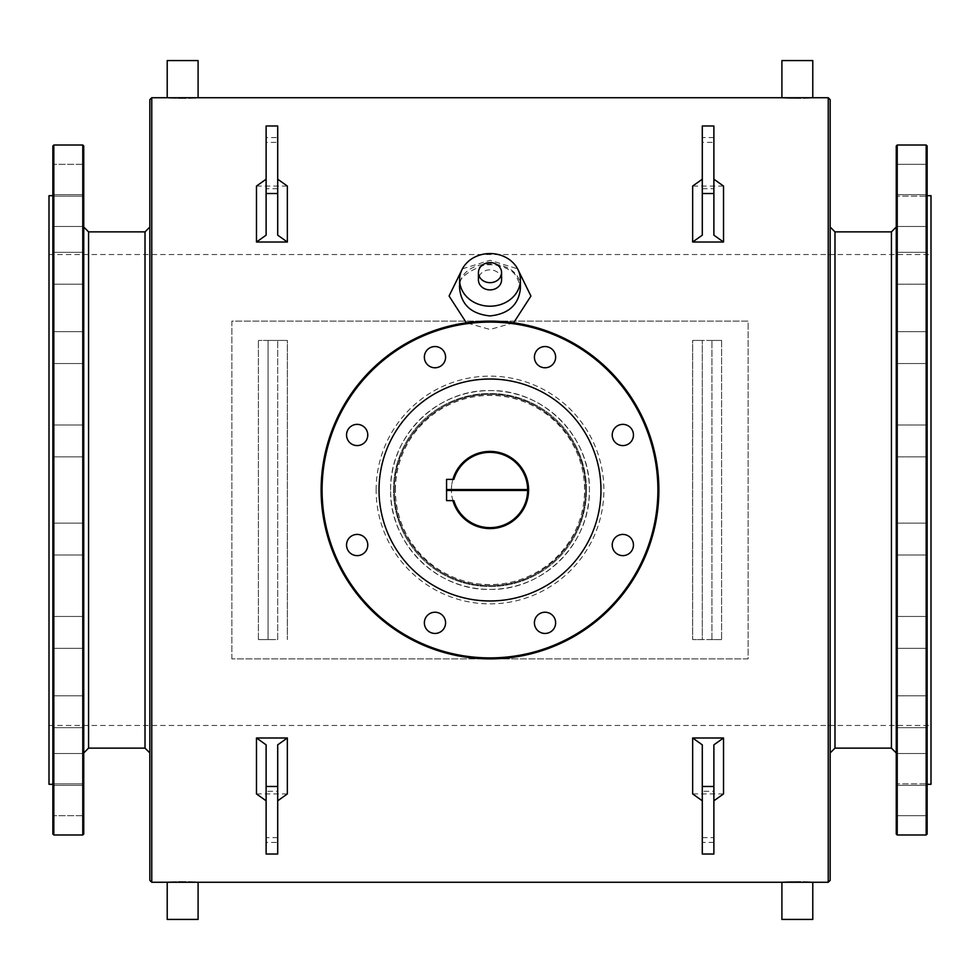 <?xml version="1.0" encoding="UTF-8"?>
<svg xmlns="http://www.w3.org/2000/svg" width="980" height="980" viewBox="0 0 980 980"><rect width="100%" height="100%" fill="white"/><g stroke="black" fill="none" stroke-linecap="round" stroke-linejoin="round"><path stroke-width="0.73" stroke-dasharray="4.9 3.68" d="M198.095 60.576L167.213 60.576M186.004 98.025L188.564 97.988M195.584 97.829L198.095 97.731M174.207 97.939L175.31 97.963M176.327 97.988L178.152 98.012M713.881 125.979L713.881 235.163M713.881 142.382L713.881 188.699L713.881 142.382L702.293 142.382L702.293 188.699L702.293 142.382M702.293 235.163L702.293 125.979M394.462 490A95.538 95.538 0 0 1 537.763 407.264A95.538 95.538 0 0 1 537.763 572.737A95.538 95.538 0 0 1 394.462 490C393.299 541.266 438.771 586.665 489.939 585.538C541.279 586.689 586.64 541.315 585.538 490.037C586.689 438.807 541.34 393.335 490.049 394.462C438.832 393.323 393.348 438.575 394.462 490M395.43 490A94.57 94.57 0 0 1 537.285 408.096A94.57 94.57 0 0 1 537.285 571.904A94.57 94.57 0 0 1 395.43 490M376.136 490A113.864 113.864 0 0 1 546.938 391.388A113.864 113.864 0 0 1 546.938 588.613A113.864 113.864 0 0 1 376.136 490M390.604 490A99.397 99.397 0 0 1 539.698 403.919A99.397 99.397 0 0 1 539.698 576.081A99.397 99.397 0 0 1 390.604 490C389.44 543.324 436.59 590.548 489.951 589.397C543.251 590.573 590.548 543.508 589.397 490C590.585 436.639 543.312 389.44 490.061 390.604C436.615 389.428 389.452 436.627 390.604 490M268.055 340.428L268.055 639.573L258.401 639.573L268.055 639.573L268.055 340.428L258.401 340.428L287.348 340.428L268.055 340.428M287.348 340.428L277.707 340.428L287.348 340.428L287.348 639.573L287.348 340.428M277.707 639.573L277.707 340.428L277.707 639.573L258.401 639.573L258.401 340.428L258.401 639.573L277.707 639.573M721.598 340.428L692.652 340.428L721.598 340.428L711.946 340.428L721.598 340.428L721.598 639.573L711.946 639.573L711.946 340.428L711.946 639.573L721.598 639.573L721.598 340.428M692.652 340.428L702.293 340.428L692.652 340.428L692.652 639.573L692.652 340.428M702.293 639.573L692.652 639.573L702.293 639.573L702.293 340.428L702.293 639.573M231.868 658.879L231.868 321.122L748.132 321.122L748.132 658.879L231.868 658.879L231.868 321.122L748.132 321.122L748.132 658.879L231.868 658.879M453.899 479.379L446.574 479.379L446.574 500.621L452.895 500.621A38.6 38.6 0 0 1 452.895 479.379M349.652 537.518A10.621 10.621 0 0 1 367.414 542.271A10.621 10.621 0 0 1 354.417 555.28A10.621 10.621 0 0 1 349.652 537.518M357.161 424.365A10.621 10.621 0 0 1 366.349 440.29A10.621 10.621 0 0 1 347.974 440.29A10.621 10.621 0 0 1 357.161 424.365M442.482 349.652A10.621 10.621 0 0 1 437.729 367.414A10.621 10.621 0 0 1 424.72 354.417A10.621 10.621 0 0 1 442.482 349.652M555.635 357.161A10.621 10.621 0 0 1 539.711 366.349A10.621 10.621 0 0 1 539.711 347.974A10.621 10.621 0 0 1 555.635 357.161M630.348 442.482A10.621 10.621 0 0 1 612.586 437.729A10.621 10.621 0 0 1 625.583 424.72A10.621 10.621 0 0 1 630.348 442.482M622.839 555.635A10.621 10.621 0 0 1 613.652 539.711A10.621 10.621 0 0 1 632.027 539.711A10.621 10.621 0 0 1 622.839 555.635M537.518 630.348A10.621 10.621 0 0 1 542.271 612.586A10.621 10.621 0 0 1 555.28 625.583A10.621 10.621 0 0 1 537.518 630.348M702.293 791.301L702.293 837.618L702.293 791.301L713.881 791.301L713.881 837.618L713.881 791.301M702.293 744.837L702.293 854.021M321.122 490A168.879 168.879 0 0 1 574.439 343.747A168.879 168.879 0 0 1 574.439 636.253A168.879 168.879 0 0 1 321.122 490M322.089 490A167.911 167.911 0 0 1 573.949 344.593A167.911 167.911 0 0 1 573.949 635.408A167.911 167.911 0 0 1 322.089 490M424.365 622.839A10.621 10.621 0 0 1 440.29 613.652A10.621 10.621 0 0 1 440.29 632.027A10.621 10.621 0 0 1 424.365 622.839M721.598 639.573L692.652 639.573L721.598 639.573M586.493 490A96.493 96.493 0 0 1 441.747 573.57A96.493 96.493 0 0 1 441.747 406.43A96.493 96.493 0 0 1 586.493 490A96.493 96.493 0 0 1 441.747 573.57A96.493 96.493 0 0 1 441.747 406.43A96.493 96.493 0 0 1 586.493 490M812.788 60.576L781.905 60.576M800.697 98.025L803.257 97.988M810.276 97.829L812.788 97.731M784.551 97.829L785.36 97.853M828.235 97.731L828.235 882.27M151.765 882.27L151.765 97.731M513.655 322.788L490 329.464L466.345 322.788M462.401 268.839L490.037 260.3L517.599 268.839M800.697 881.976L803.257 882.012M810.276 882.172L812.788 882.27M784.551 882.172L785.36 882.147M186.004 881.976L188.564 882.012M195.584 882.172L198.095 882.27M174.207 882.061L175.31 882.037M176.314 882.012L178.286 881.988M256.478 186.065L287.348 186.065M723.522 186.065L692.652 186.065M723.522 793.935L692.652 793.935M256.478 793.935L287.348 793.935M266.119 235.163L266.119 137.567L277.707 137.567L277.707 235.163M931 490L931 725.457L931 490M49 490L49 725.457L49 490M520.392 288.561C522.316 255.731 457.697 255.743 459.608 288.561C457.133 279.864 465.316 272.06 484.157 265.139C493.455 263.914 501.748 265.494 509.061 269.868C514.623 271.95 518.408 278.185 520.392 288.561M501.576 279.876A11.576 10.033 0 0 0 490 269.843A11.576 10.033 0 0 0 478.424 279.876M812.788 919.424L781.905 919.424M713.881 854.021L713.881 744.837M198.095 919.424L167.213 919.424M277.707 137.567L277.707 125.979M277.707 142.382L277.707 188.699L277.707 142.382L266.119 142.382L266.119 188.699L266.119 142.382M266.119 744.837L266.119 842.433L277.707 842.433L277.707 744.837M266.119 791.301L266.119 837.618L266.119 791.301L277.707 791.301L277.707 837.618L277.707 791.301M266.119 842.433L266.119 854.021M277.707 842.433L277.707 854.021M266.119 137.567L266.119 125.979M927.141 436.014L927.141 456.864L927.141 436.014M896.259 445.863L896.259 425.014L896.259 445.863M927.141 338.259L927.141 363.543L927.141 338.259M896.259 356.977L896.259 331.693L896.259 356.977M927.141 255.351L927.141 284.163L927.141 255.351M896.259 281.113L896.259 252.313L896.259 281.113M927.141 195.424L927.141 226.478L927.141 195.424M896.259 225.706L896.259 194.64L896.259 225.706M927.141 164.321L927.141 196.159L896.259 196.159L896.259 164.321L896.259 196.159L896.259 164.321L896.259 196.159L927.141 196.159L927.141 164.321L927.141 196.159L927.141 164.321L896.259 164.321L927.141 164.321M927.141 197.678L927.141 226.478L927.141 197.678M896.259 223.44L896.259 194.64L896.259 223.44M927.141 258.879L927.141 284.163L927.141 258.879M896.259 277.597L896.259 252.313L896.259 277.597M927.141 342.694L927.141 363.543L927.141 342.694M896.259 352.543L896.259 331.693L896.259 352.543M927.141 440.939L927.141 456.864L927.141 440.939M896.259 440.939L896.259 456.864L896.259 440.939M927.141 543.986L927.141 523.136L927.141 543.986M896.259 534.137L896.259 554.986L896.259 534.137M927.141 641.741L927.141 616.457L927.141 641.741M896.259 623.023L896.259 648.307L896.259 623.023M927.141 724.649L927.141 695.837L927.141 724.649M896.259 698.887L896.259 727.687L896.259 698.887M927.141 784.576L927.141 753.522L927.141 784.576M896.259 754.294L896.259 785.36L896.259 754.294M927.141 815.679L927.141 783.841L896.259 783.841L896.259 815.679L896.259 783.841L896.259 815.679L896.259 783.841L927.141 783.841L927.141 815.679L927.141 783.841L927.141 815.679L896.259 815.679L927.141 815.679M927.141 782.322L927.141 753.522L927.141 782.322M896.259 756.56L896.259 785.36L896.259 756.56M927.141 721.121L927.141 695.837L927.141 721.121M896.259 702.403L896.259 727.687L896.259 702.403M927.141 637.306L927.141 616.457L927.141 637.306M896.259 627.457L896.259 648.307L896.259 627.457M830.158 490L830.158 227.042L830.158 490M830.158 99.666L830.158 880.334M83.741 436.014L83.741 456.864L83.741 436.014M52.859 436.014L52.859 456.864L52.859 436.014M83.741 338.259L83.741 363.543L83.741 338.259M52.859 338.259L52.859 363.543L52.859 338.259M83.741 255.351L83.741 284.163L83.741 255.351M52.859 255.351L52.859 284.163L52.859 255.351M83.741 195.424L83.741 226.478L83.741 195.424M52.859 195.424L52.859 226.478L52.859 195.424M83.741 164.321L83.741 196.159L83.741 164.321L83.741 196.159L83.741 164.321L52.859 164.321L52.859 196.159L52.859 164.321L52.859 196.159L52.859 164.321L83.741 164.321M83.741 197.678L83.741 226.478L83.741 197.678M52.859 197.678L52.859 226.478L52.859 197.678M83.741 258.879L83.741 284.163L83.741 258.879M52.859 258.879L52.859 284.163L52.859 258.879M83.741 342.694L83.741 363.543L83.741 342.694M52.859 342.694L52.859 363.543L52.859 342.694M83.741 440.939L83.741 456.864L83.741 440.939M52.859 440.939L52.859 425.014L52.859 440.939M83.741 543.986L83.741 523.136L83.741 543.986M52.859 543.986L52.859 523.136L52.859 543.986M83.741 641.741L83.741 616.457L83.741 641.741M52.859 641.741L52.859 616.457L52.859 641.741M83.741 724.649L83.741 695.837L83.741 724.649M52.859 724.649L52.859 695.837L52.859 724.649M83.741 784.576L83.741 753.522L83.741 784.576M52.859 784.576L52.859 753.522L52.859 784.576M83.741 815.679L83.741 783.841L83.741 815.679L83.741 783.841L83.741 815.679L52.859 815.679L52.859 783.841L52.859 815.679L52.859 783.841L52.859 815.679L83.741 815.679M83.741 782.322L83.741 753.522L83.741 782.322M52.859 782.322L52.859 753.522L52.859 782.322M83.741 721.121L83.741 695.837L83.741 721.121M52.859 721.121L52.859 695.837L52.859 721.121M83.741 637.306L83.741 616.457L83.741 637.306M52.859 637.306L52.859 616.457L52.859 637.306M149.842 880.334L149.842 99.666M83.741 539.061L83.741 523.136L83.741 539.061M83.741 145.983L83.741 834.017M83.741 490L83.741 227.042L83.741 490M53.827 834.985L53.827 145.016M82.773 145.016L82.773 834.985M52.859 539.061L52.859 523.136L52.859 539.061M52.859 834.017L52.859 145.983M52.859 490L52.859 195.682L52.859 490M49 195.682L49 784.319M931 195.682L931 784.319M927.141 490L927.141 195.682L927.141 490M927.141 539.061L927.141 523.136L927.141 539.061M927.141 145.983L927.141 834.017M926.173 145.016L926.173 834.985M897.227 834.985L897.227 145.016M896.259 539.061L896.259 523.136L896.259 539.061M896.259 834.017L896.259 145.983M896.259 490L896.259 227.042L896.259 490M379.027 490A110.973 110.973 0 0 1 545.493 393.899A110.973 110.973 0 0 1 545.493 586.101A110.973 110.973 0 0 1 379.027 490M451.4 490A38.6 38.6 0 0 1 509.294 456.57A38.6 38.6 0 0 1 509.294 523.43A38.6 38.6 0 0 1 451.4 490M527.632 489.522L446.574 489.522M527.632 490.478L446.574 490.478M452.895 500.621L453.899 500.621M713.881 137.567L702.293 137.567M713.881 842.433L702.293 842.433M88.568 231.868L88.568 748.132M145.016 748.132L145.016 231.868M891.433 748.132L891.433 231.868M834.985 231.868L834.985 748.132M49 725.457L931 725.457M49 254.543L931 254.543M277.707 837.618L266.119 837.618M702.293 837.618L713.881 837.618M277.707 188.699L266.119 188.699M927.141 425.014L896.259 425.014L927.141 425.014M927.141 456.864L896.259 456.864L927.141 456.864M927.141 331.693L896.259 331.693L927.141 331.693M927.141 363.543L896.259 363.543L927.141 363.543M927.141 252.313L896.259 252.313L927.141 252.313M927.141 284.163L896.259 284.163L927.141 284.163M927.141 194.64L896.259 194.64L927.141 194.64M927.141 226.478L896.259 226.478L927.141 226.478M927.141 523.136L896.259 523.136L927.141 523.136M927.141 554.986L896.259 554.986L927.141 554.986M927.141 616.457L896.259 616.457L927.141 616.457M927.141 648.307L896.259 648.307L927.141 648.307M927.141 695.837L896.259 695.837L927.141 695.837M927.141 727.687L896.259 727.687L927.141 727.687M927.141 753.522L896.259 753.522L927.141 753.522M927.141 785.36L896.259 785.36L927.141 785.36M52.859 456.864L83.741 456.864L52.859 456.864M52.859 425.014L83.741 425.014L52.859 425.014M52.859 363.543L83.741 363.543L52.859 363.543M52.859 331.693L83.741 331.693L52.859 331.693M52.859 284.163L83.741 284.163L52.859 284.163M52.859 252.313L83.741 252.313L52.859 252.313M52.859 226.478L83.741 226.478L52.859 226.478M52.859 194.64L83.741 194.64L52.859 194.64M52.859 196.159L83.741 196.159L52.859 196.159M52.859 554.986L83.741 554.986L52.859 554.986M52.859 523.136L83.741 523.136L52.859 523.136M52.859 648.307L83.741 648.307L52.859 648.307M52.859 616.457L83.741 616.457L52.859 616.457M52.859 727.687L83.741 727.687L52.859 727.687M52.859 695.837L83.741 695.837L52.859 695.837M52.859 785.36L83.741 785.36L52.859 785.36M52.859 753.522L83.741 753.522L52.859 753.522M52.859 783.841L83.741 783.841L52.859 783.841M702.293 188.699L713.881 188.699"/><path stroke-width="1.47" d="M151.765 97.731L151.765 882.27L149.842 880.334L149.842 99.666L151.765 97.731L167.213 97.731L167.213 60.576L198.095 60.576L198.095 97.731L168.303 97.767M178.152 98.012L186.004 98.025M188.564 97.988L195.584 97.829M168.425 97.779L174.207 97.939M175.31 97.963L176.327 97.988M702.293 193.513L702.293 235.163L692.652 242.011L723.522 242.011L713.881 235.163L713.881 193.513L702.293 193.513L702.293 125.979L713.881 125.979L713.881 193.513M452.895 500.621A38.6 38.6 0 0 0 528.6 489.522L527.632 489.522A37.632 37.632 0 0 0 453.899 479.379L446.574 479.379L446.574 489.522L528.6 489.522A38.6 38.6 0 0 0 452.895 479.379M349.652 537.518A10.621 10.621 0 0 0 354.417 555.28A10.621 10.621 0 0 0 367.414 542.271A10.621 10.621 0 0 0 349.652 537.518M322.089 490A167.911 167.911 0 0 1 573.949 344.593A167.911 167.911 0 0 1 573.949 635.408A167.911 167.911 0 0 1 322.089 490M537.518 630.348A10.621 10.621 0 0 0 555.28 625.583A10.621 10.621 0 0 0 542.271 612.586A10.621 10.621 0 0 0 537.518 630.348M622.839 555.635A10.621 10.621 0 0 0 632.027 539.711A10.621 10.621 0 0 0 613.652 539.711A10.621 10.621 0 0 0 622.839 555.635M630.348 442.482A10.621 10.621 0 0 0 625.583 424.72A10.621 10.621 0 0 0 612.586 437.729A10.621 10.621 0 0 0 630.348 442.482M555.635 357.161A10.621 10.621 0 0 0 539.711 347.974A10.621 10.621 0 0 0 539.711 366.349A10.621 10.621 0 0 0 555.635 357.161M442.482 349.652A10.621 10.621 0 0 0 424.72 354.417A10.621 10.621 0 0 0 437.729 367.414A10.621 10.621 0 0 0 442.482 349.652M357.161 424.365A10.621 10.621 0 0 0 347.974 440.29A10.621 10.621 0 0 0 366.349 440.29A10.621 10.621 0 0 0 357.161 424.365M424.365 622.839A10.621 10.621 0 0 0 440.29 632.027A10.621 10.621 0 0 0 440.29 613.652A10.621 10.621 0 0 0 424.365 622.839M379.027 490A110.973 110.973 0 0 1 545.493 393.899A110.973 110.973 0 0 1 545.493 586.101A110.973 110.973 0 0 1 379.027 490M713.881 800.795L723.522 793.935L723.522 737.989L713.881 744.837L713.881 854.021L702.293 854.021L702.293 744.837L692.652 737.989L692.652 793.935L702.293 800.795M321.122 490A168.879 168.879 0 0 1 574.439 343.747A168.879 168.879 0 0 1 574.439 636.253A168.879 168.879 0 0 1 321.122 490M198.095 97.731L781.905 97.731L781.905 60.576L812.788 60.576L812.788 97.731L782.212 97.743M790.088 97.963L800.697 98.025M803.257 97.988L810.276 97.829M782.995 97.767L784.551 97.829M785.36 97.853L788.52 97.939M788.9 97.939L790.015 97.963M812.788 882.27L781.905 882.27L781.905 919.424L812.788 919.424L812.788 882.27L828.235 882.27L828.235 97.731L812.788 97.731M466.345 322.788L449.073 296.021L462.401 268.839M517.599 268.839L530.927 296.058L513.655 322.788M790.088 882.037L800.697 881.976M803.257 882.012L810.276 882.172M198.095 882.27L167.213 882.27L167.213 919.424L198.095 919.424L198.095 882.27L782.212 882.257M782.995 882.233L784.551 882.172M785.36 882.147L788.52 882.061M788.9 882.061L790.015 882.037M178.286 881.988L186.004 881.976M188.564 882.012L195.584 882.172M151.765 882.27L168.303 882.233M168.425 882.221L174.207 882.061M175.31 882.037L176.314 882.012M277.707 179.205L287.348 186.065L287.348 242.011L256.478 242.011L266.119 235.163L266.119 193.513L277.707 193.513L277.707 235.163L287.348 242.011M266.119 179.205L256.478 186.065L256.478 242.011M702.293 179.205L692.652 186.065L692.652 242.011M713.881 179.205L723.522 186.065L723.522 242.011M723.522 737.989L692.652 737.989M266.119 800.795L256.478 793.935L256.478 737.989L287.348 737.989L287.348 793.935L277.707 800.795M459.608 279.876L459.608 288.561C461.384 304.89 471.515 314.017 490 315.928C508.485 314.004 518.616 304.878 520.392 288.561L520.392 279.876A30.392 26.325 0 0 0 490 253.55A30.392 26.325 0 0 0 459.608 279.876A30.392 26.325 0 0 0 490 306.201A30.392 26.325 0 0 0 520.392 279.876M478.424 272.636A11.576 10.033 0 0 0 490 282.669A11.576 10.033 0 0 0 501.576 272.636A11.576 10.033 0 0 0 490 262.603A11.576 10.033 0 0 0 478.424 272.636L478.424 279.876A11.576 10.033 0 0 0 490 289.896A11.576 10.033 0 0 0 501.576 279.876L501.576 272.636M266.119 193.513L266.119 125.979L277.707 125.979L277.707 193.513M256.478 737.989L266.119 744.837L266.119 854.021L277.707 854.021L277.707 744.837L287.348 737.989M828.235 882.27L830.158 880.334L830.158 99.666L828.235 97.731M82.773 834.985L83.741 834.017L83.741 145.983L82.773 145.016L82.773 834.985L53.827 834.985L53.827 145.016L82.773 145.016M53.827 145.016L52.859 145.983L52.859 834.017L53.827 834.985M52.859 784.319L49 784.319L49 195.682L52.859 195.682M927.141 784.319L931 784.319L931 195.682L927.141 195.682M926.173 834.985L927.141 834.017L927.141 145.983L926.173 145.016L926.173 834.985L897.227 834.985L897.227 145.016L926.173 145.016M897.227 145.016L896.259 145.983L896.259 834.017L897.227 834.985M527.632 490.478L446.574 490.478L446.574 500.621L453.899 500.621A37.632 37.632 0 0 0 527.632 490.478L528.6 490.478L527.632 490.478M446.574 490.478L446.574 489.522M266.119 786.487L277.707 786.487M713.881 786.487L702.293 786.487M145.016 748.132L88.568 748.132L88.568 231.868L145.016 231.868L145.016 748.132L149.842 752.959M891.433 748.132L834.985 748.132L834.985 231.868L891.433 231.868L891.433 748.132L896.259 752.959M145.016 231.868L149.842 227.042M88.568 231.868L83.741 227.042M88.568 748.132L83.741 752.959M834.985 231.868L830.158 227.042M834.985 748.132L830.158 752.959M891.433 231.868L896.259 227.042"/></g></svg>
